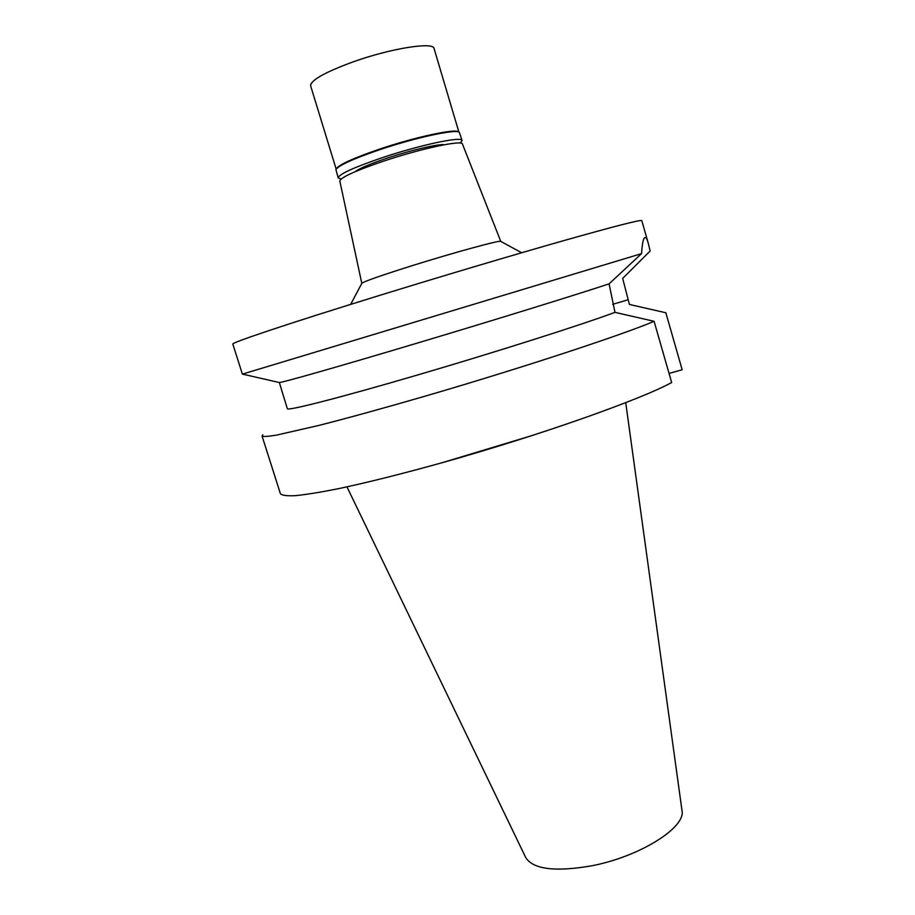 <?xml version="1.0" encoding="UTF-8"?>
<svg xmlns="http://www.w3.org/2000/svg" width="915" height="915" viewBox="0 0 915 915"><rect width="100%" height="100%" fill="white"/><g stroke="black" fill="none" stroke-linecap="round" stroke-linejoin="round"><path stroke-width="1.37" d="M500.768 241.411L462.441 144.01C462.521 139.709 420.58 148.676 383.076 161.315C355.02 170.911 340.609 177.487 339.82 181.033L361.802 283.364C363.621 281.58 380.388 275.69 412.116 265.682C454.744 252.323 501.34 239.627 500.757 241.4L521.653 252.746M648.197 243.013L641.792 220.629C640.957 219.497 614.777 226.199 563.274 240.759C512.309 255.239 439.955 276.765 376.625 296.323C286.944 323.99 230.477 343.011 232.833 344.109L242.383 374.132L641.575 253.627L609.081 283.844L614.983 312.358C582.935 324.333 497.303 351.623 418.658 374.67C339.9 397.773 287.093 411.19 287.344 408.708L279.338 382.539L242.475 374.109M669.048 373.423L682.167 369.763L665.846 312.758L629.406 304.455L622.68 278.412L650.13 251.019L648.186 243.013C647.202 239.398 646.184 237.568 645.144 237.534L645.098 237.545C643.417 237.66 642.239 243.024 641.575 253.627M609.081 283.844C579.012 293.875 495.964 319.575 417.149 343.136C338.23 366.732 282.369 382.607 279.338 382.539M654.088 321.314C622.223 334.901 521.15 368.185 424.263 396.412C383.191 408.307 348.032 417.995 318.786 425.452L276.616 435.082C268.187 436.489 263.337 436.81 262.067 436.043L280.402 493.7C281.969 495.438 287.104 496.09 295.808 495.633C306.605 494.512 320.868 492.19 338.596 488.656C368.082 482.377 403.321 473.524 444.324 462.098C541.005 434.877 640.912 399.432 671.667 382.527L654.088 321.314L614.983 312.358M262.067 436.043L262.857 434.808M441.716 462.841L533.514 435.117M346.968 486.872L525.793 857.664C533.228 869.261 554.856 872.029 590.69 865.99C639.265 857.035 686.181 827.503 681.984 810.507L625.734 402.714M462.075 140.533L459.319 132.263C456.047 128.855 415.238 137.65 379.405 149.808C353.19 158.821 338.687 165.398 335.919 169.515L338.195 177.933C338.779 174.319 353.316 167.617 381.829 157.826C419.905 144.97 462.452 135.992 462.075 140.533L460.222 143.072M336.079 169.218L336.343 168.715C339.099 164.62 353.453 158.101 379.393 149.179C414.861 137.147 455.258 128.443 458.518 131.829L459.021 132.092M341.146 179.02L338.195 177.933M444.473 144.719C438.491 143.735 410.698 150.209 386.713 158.272C369.866 163.991 359.343 168.452 355.18 171.677M458.873 132.023L434.065 48.518C433.71 41.564 390.659 48.369 352.95 61.934C324.722 72.342 310.608 80.303 310.62 85.793L336.148 169.069M628.056 299.788L612.695 304.318M361.802 283.353L350.674 304.375"/></g></svg>
